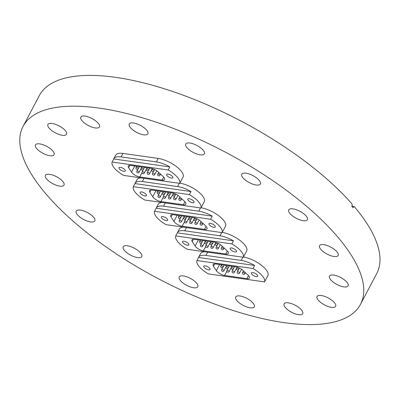 <?xml version="1.0" encoding="UTF-8"?>
<svg xmlns="http://www.w3.org/2000/svg" width="400" height="400" viewBox="0 0 400 400"><rect width="100%" height="100%" fill="white"/><g stroke="black" fill="none" stroke-linecap="round" stroke-linejoin="round"><path stroke-width="0.6" d="M331.44 307.33A10.515 3.945 27.8 0 1 321 302.7A10.515 3.945 27.8 0 1 317.05 296.515A10.515 3.945 27.8 0 1 321.26 295.51A10.515 3.945 27.8 0 1 331.7 300.14A10.515 3.945 27.8 0 1 335.65 306.32A10.515 3.945 27.8 0 1 331.44 307.33M343.885 286.895A10.515 3.945 27.8 0 1 333.445 282.265A10.515 3.945 27.8 0 1 329.5 276.08A10.515 3.945 27.8 0 1 333.71 275.07A10.515 3.945 27.8 0 1 344.15 279.7A10.515 3.945 27.8 0 1 348.095 285.885A10.515 3.945 27.8 0 1 343.885 286.895M336.86 251.695A10.515 3.945 27.8 0 1 338.165 255.46A10.515 3.945 27.8 0 1 330.615 255.625A10.515 3.945 27.8 0 1 320.865 249.425A10.515 3.945 27.8 0 1 319.565 245.655A10.515 3.945 27.8 0 1 327.115 245.495A10.515 3.945 27.8 0 1 336.86 251.695M306.055 215.915A10.515 3.945 27.8 0 1 307.36 219.685A10.515 3.945 27.8 0 1 299.81 219.845A10.515 3.945 27.8 0 1 290.06 213.645A10.515 3.945 27.8 0 1 288.76 209.88A10.515 3.945 27.8 0 1 296.31 209.715A10.515 3.945 27.8 0 1 306.055 215.915M259.075 180.235A10.515 3.945 27.8 0 1 260.375 184A10.515 3.945 27.8 0 1 252.825 184.16A10.515 3.945 27.8 0 1 243.08 177.96A10.515 3.945 27.8 0 1 241.775 174.195A10.515 3.945 27.8 0 1 249.325 174.035A10.515 3.945 27.8 0 1 259.075 180.235M203.065 150.075A10.515 3.945 27.8 0 1 204.365 153.84A10.515 3.945 27.8 0 1 196.815 154.005A10.515 3.945 27.8 0 1 187.065 147.805A10.515 3.945 27.8 0 1 185.765 144.035A10.515 3.945 27.8 0 1 193.315 143.875A10.515 3.945 27.8 0 1 203.065 150.075M143.645 134.81A10.515 3.945 27.8 0 1 133.205 130.18A10.515 3.945 27.8 0 1 129.255 123.995A10.515 3.945 27.8 0 1 133.465 122.985A10.515 3.945 27.8 0 1 143.905 127.615A10.515 3.945 27.8 0 1 147.855 133.8A10.515 3.945 27.8 0 1 143.645 134.81M95.235 127.935A10.515 3.945 27.8 0 1 84.795 123.305A10.515 3.945 27.8 0 1 80.85 117.12A10.515 3.945 27.8 0 1 85.06 116.11A10.515 3.945 27.8 0 1 95.5 120.74A10.515 3.945 27.8 0 1 99.445 126.925A10.515 3.945 27.8 0 1 95.235 127.935M62.305 135.275A10.515 3.945 27.8 0 1 51.865 130.645A10.515 3.945 27.8 0 1 47.915 124.46A10.515 3.945 27.8 0 1 52.125 123.45A10.515 3.945 27.8 0 1 62.565 128.08A10.515 3.945 27.8 0 1 66.515 134.265A10.515 3.945 27.8 0 1 62.305 135.275M49.855 155.71A10.515 3.945 27.8 0 1 39.415 151.08A10.515 3.945 27.8 0 1 35.465 144.9A10.515 3.945 27.8 0 1 39.675 143.89A10.515 3.945 27.8 0 1 50.115 148.52A10.515 3.945 27.8 0 1 54.065 154.705A10.515 3.945 27.8 0 1 49.855 155.71M62.7 181.36A10.515 3.945 27.8 0 1 64 185.125A10.515 3.945 27.8 0 1 56.45 185.29A10.515 3.945 27.8 0 1 46.705 179.09A10.515 3.945 27.8 0 1 45.4 175.32A10.515 3.945 27.8 0 1 52.95 175.16A10.515 3.945 27.8 0 1 62.7 181.36M93.505 217.135A10.515 3.945 27.8 0 1 94.805 220.905A10.515 3.945 27.8 0 1 87.255 221.065A10.515 3.945 27.8 0 1 77.505 214.865A10.515 3.945 27.8 0 1 76.205 211.1A10.515 3.945 27.8 0 1 83.755 210.935A10.515 3.945 27.8 0 1 93.505 217.135M140.485 252.82A10.515 3.945 27.8 0 1 141.79 256.59A10.515 3.945 27.8 0 1 134.24 256.75A10.515 3.945 27.8 0 1 124.49 250.55A10.515 3.945 27.8 0 1 123.19 246.78A10.515 3.945 27.8 0 1 130.74 246.62A10.515 3.945 27.8 0 1 140.485 252.82M196.495 282.98A10.515 3.945 27.8 0 1 197.8 286.745A10.515 3.945 27.8 0 1 190.25 286.91A10.515 3.945 27.8 0 1 180.5 280.71A10.515 3.945 27.8 0 1 179.2 276.94A10.515 3.945 27.8 0 1 186.75 276.78A10.515 3.945 27.8 0 1 196.495 282.98M250.1 307.795A10.515 3.945 27.8 0 1 239.66 303.165A10.515 3.945 27.8 0 1 235.71 296.985A10.515 3.945 27.8 0 1 239.92 295.975A10.515 3.945 27.8 0 1 250.36 300.605A10.515 3.945 27.8 0 1 254.31 306.79A10.515 3.945 27.8 0 1 250.1 307.795M298.505 314.67A10.515 3.945 27.8 0 1 288.065 310.04A10.515 3.945 27.8 0 1 284.115 303.855A10.515 3.945 27.8 0 1 288.325 302.85A10.515 3.945 27.8 0 1 298.77 307.48A10.515 3.945 27.8 0 1 302.715 313.665A10.515 3.945 27.8 0 1 298.505 314.67M99.445 108.145A190.735 71.615 27.8 0 1 288.86 192.145A190.735 71.615 27.8 0 1 360.5 304.345A190.735 71.615 27.8 0 1 284.12 322.635A190.735 71.615 27.8 0 1 94.7 238.635A190.735 71.615 27.8 0 1 23.06 126.435A190.735 71.615 27.8 0 1 99.445 108.145M23.06 126.435L39.29 95.655A190.735 71.615 27.8 0 1 115.675 77.365A190.735 71.615 27.8 0 1 351.895 203.805L352.76 207.69L354.315 206.62A190.735 71.615 27.8 0 1 376.73 273.565L360.5 304.345M354.315 206.62L351.56 206.23M254.645 265.435L253.02 268.515A18.145 6.815 -152.2 0 1 264.535 281.885L208.445 273.92A18.145 6.815 -152.2 0 1 196.93 260.55L198.555 257.47L254.645 265.435A18.145 6.815 -152.2 0 0 241.185 260.435L205.955 255.435A18.145 6.815 -152.2 0 0 198.69 257.175L200.525 253.685A18.145 6.815 27.8 0 1 204.725 251.775M243.455 257.015A18.145 6.815 27.8 0 1 261.255 265.1A18.145 6.815 27.8 0 1 267.86 275.615L266.025 279.105A18.145 6.815 -152.2 0 0 266.155 278.805L264.535 281.885M233.44 240.805L231.815 243.885A18.145 6.815 -152.2 0 1 243.325 257.255L187.235 249.29A18.145 6.815 -152.2 0 1 175.725 235.92L177.35 232.84L233.44 240.805A18.145 6.815 -152.2 0 0 219.98 235.805L184.75 230.805A18.145 6.815 -152.2 0 0 177.48 232.545L179.32 229.055A18.145 6.815 27.8 0 1 183.52 227.145M222.25 232.385A18.145 6.815 27.8 0 1 240.045 240.47A18.145 6.815 27.8 0 1 246.655 250.985L244.815 254.475A18.145 6.815 -152.2 0 0 244.95 254.175L243.325 257.255M113.865 158.655L115.7 155.165A18.145 6.815 27.8 0 1 122.97 153.425L158.2 158.43A18.145 6.815 27.8 0 1 176.22 166.42A18.145 6.815 27.8 0 1 183.035 177.095L181.195 180.585A18.145 6.815 -152.2 0 0 181.33 180.29L179.71 183.365A18.145 6.815 -152.2 0 0 168.195 169.995L169.82 166.915A18.145 6.815 -152.2 0 0 156.36 161.92L121.13 156.915A18.145 6.815 -152.2 0 0 113.865 158.655A18.145 6.815 -152.2 0 0 113.73 158.955L169.82 166.915M191.025 191.545L189.4 194.625A18.145 6.815 -152.2 0 1 200.915 207.995L144.825 200.03A18.145 6.815 -152.2 0 1 133.315 186.66L134.935 183.585L191.025 191.545A18.145 6.815 -152.2 0 0 177.565 186.55L142.335 181.545A18.145 6.815 -152.2 0 0 135.07 183.285L136.91 179.795A18.145 6.815 27.8 0 1 141.105 177.885M179.835 183.125A18.145 6.815 27.8 0 1 197.635 191.21A18.145 6.815 27.8 0 1 204.245 201.725L202.405 205.215A18.145 6.815 -152.2 0 0 202.535 204.92L200.915 207.995M212.23 216.175L210.61 219.255A18.145 6.815 -152.2 0 1 222.12 232.625L166.03 224.66A18.145 6.815 -152.2 0 1 154.52 211.29L156.14 208.21L212.23 216.175A18.145 6.815 -152.2 0 0 198.77 211.175L163.545 206.175A18.145 6.815 -152.2 0 0 156.275 207.915L158.115 204.425A18.145 6.815 27.8 0 1 162.315 202.515M201.04 207.755A18.145 6.815 27.8 0 1 218.84 215.84A18.145 6.815 27.8 0 1 225.45 226.355L223.61 229.845A18.145 6.815 -152.2 0 0 223.745 229.55L222.12 232.625M213.845 227.34A3.56 1.335 -152.2 0 0 215.275 227A3.56 1.335 -152.2 0 0 213.935 224.905A3.56 1.335 -152.2 0 0 210.4 223.335A3.56 1.335 -152.2 0 0 208.975 223.68A3.56 1.335 -152.2 0 0 210.31 225.77A3.56 1.335 -152.2 0 0 213.845 227.34M166.24 220.58A3.56 1.335 -152.2 0 0 167.665 220.24A3.56 1.335 -152.2 0 0 166.33 218.145A3.56 1.335 -152.2 0 0 162.795 216.575A3.56 1.335 -152.2 0 0 161.365 216.92A3.56 1.335 -152.2 0 0 162.705 219.01A3.56 1.335 -152.2 0 0 166.24 220.58M156.275 207.915A18.145 6.815 -152.2 0 0 156.14 208.21M223.44 230.125A18.145 6.815 -152.2 0 0 223.61 229.845M184.415 221.955L182.17 226.21L204.53 229.385A6.26 2.35 27.8 0 0 207.035 228.785A6.26 2.35 27.8 0 0 205.66 225.925L200.555 221.12A6.26 2.35 27.8 0 0 193.36 217.55L173.22 214.685A6.26 2.35 27.8 0 0 170.715 215.285A6.26 2.35 27.8 0 0 171.035 216.93L173.925 221.415L177.175 215.25M182.17 226.21A6.26 2.35 27.8 0 1 173.925 221.415M154.52 211.29L210.61 219.255M192.64 202.71A3.56 1.335 -152.2 0 0 194.065 202.37A3.56 1.335 -152.2 0 0 192.73 200.275A3.56 1.335 -152.2 0 0 189.195 198.705A3.56 1.335 -152.2 0 0 187.765 199.05A3.56 1.335 -152.2 0 0 189.105 201.14A3.56 1.335 -152.2 0 0 192.64 202.71M145.035 195.95A3.56 1.335 -152.2 0 0 146.46 195.61A3.56 1.335 -152.2 0 0 145.12 193.515A3.56 1.335 -152.2 0 0 141.585 191.945A3.56 1.335 -152.2 0 0 140.16 192.29A3.56 1.335 -152.2 0 0 141.5 194.38A3.56 1.335 -152.2 0 0 145.035 195.95M135.07 183.285A18.145 6.815 -152.2 0 0 134.935 183.585M202.235 205.495A18.145 6.815 -152.2 0 0 202.405 205.215M163.21 197.325L160.965 201.58L183.32 204.755A6.26 2.35 27.8 0 0 185.83 204.155A6.26 2.35 27.8 0 0 184.455 201.295L179.345 196.49A6.26 2.35 27.8 0 0 172.155 192.92L152.015 190.055A6.26 2.35 27.8 0 0 149.505 190.66A6.26 2.35 27.8 0 0 149.83 192.3L152.72 196.785L155.97 190.62M160.965 201.58A6.26 2.35 27.8 0 1 152.72 196.785M133.315 186.66L189.4 194.625M235.055 251.97A3.56 1.335 -152.2 0 0 236.48 251.63A3.56 1.335 -152.2 0 0 235.14 249.535A3.56 1.335 -152.2 0 0 231.605 247.965A3.56 1.335 -152.2 0 0 230.18 248.31A3.56 1.335 -152.2 0 0 231.515 250.4A3.56 1.335 -152.2 0 0 235.055 251.97M187.445 245.21A3.56 1.335 -152.2 0 0 188.87 244.87A3.56 1.335 -152.2 0 0 187.535 242.775A3.56 1.335 -152.2 0 0 184 241.205A3.56 1.335 -152.2 0 0 182.575 241.545A3.56 1.335 -152.2 0 0 183.91 243.64A3.56 1.335 -152.2 0 0 187.445 245.21M177.48 232.545A18.145 6.815 -152.2 0 0 177.35 232.84M244.645 254.755A18.145 6.815 -152.2 0 0 244.815 254.475M205.62 246.585L203.375 250.84L225.735 254.015A6.26 2.35 27.8 0 0 228.24 253.415A6.26 2.35 27.8 0 0 226.865 250.555L221.76 245.75A6.26 2.35 27.8 0 0 214.57 242.175L194.425 239.315A6.26 2.35 27.8 0 0 191.92 239.915A6.26 2.35 27.8 0 0 192.24 241.56L195.13 246.045L198.385 239.88M203.375 250.84A6.26 2.35 27.8 0 1 195.13 246.045M175.725 235.92L231.815 243.885M171.435 178.08A3.56 1.335 -152.2 0 0 172.86 177.74A3.56 1.335 -152.2 0 0 171.525 175.645A3.56 1.335 -152.2 0 0 167.985 174.075A3.56 1.335 -152.2 0 0 166.56 174.42A3.56 1.335 -152.2 0 0 167.9 176.515A3.56 1.335 -152.2 0 0 171.435 178.08M123.825 171.32A3.56 1.335 -152.2 0 0 125.255 170.98A3.56 1.335 -152.2 0 0 123.915 168.885A3.56 1.335 -152.2 0 0 120.38 167.315A3.56 1.335 -152.2 0 0 118.955 167.66A3.56 1.335 -152.2 0 0 120.29 169.75A3.56 1.335 -152.2 0 0 123.825 171.32M113.73 158.955L112.105 162.03A18.145 6.815 -152.2 0 0 123.62 175.4L179.71 183.365M181.025 180.865A18.145 6.815 -152.2 0 0 181.195 180.585M142 172.695L139.755 176.95L162.115 180.125A6.26 2.35 27.8 0 0 164.62 179.525A6.26 2.35 27.8 0 0 163.25 176.665L158.14 171.86A6.26 2.35 27.8 0 0 150.95 168.29L130.805 165.43A6.26 2.35 27.8 0 0 128.3 166.03A6.26 2.35 27.8 0 0 128.62 167.67L131.515 172.155L134.765 165.99M139.755 176.95A6.26 2.35 27.8 0 1 131.515 172.155M112.105 162.03L168.195 169.995M256.26 276.6A3.56 1.335 -152.2 0 0 257.685 276.26A3.56 1.335 -152.2 0 0 256.35 274.165A3.56 1.335 -152.2 0 0 252.81 272.595A3.56 1.335 -152.2 0 0 251.385 272.94A3.56 1.335 -152.2 0 0 252.725 275.03A3.56 1.335 -152.2 0 0 256.26 276.6M208.655 269.84A3.56 1.335 -152.2 0 0 210.08 269.5A3.56 1.335 -152.2 0 0 208.74 267.405A3.56 1.335 -152.2 0 0 205.205 265.835A3.56 1.335 -152.2 0 0 203.78 266.175A3.56 1.335 -152.2 0 0 205.115 268.27A3.56 1.335 -152.2 0 0 208.655 269.84M198.69 257.175A18.145 6.815 -152.2 0 0 198.555 257.47M265.855 279.385A18.145 6.815 -152.2 0 0 266.025 279.105M226.825 271.215L224.58 275.47L246.94 278.645A6.26 2.35 27.8 0 0 249.445 278.045A6.26 2.35 27.8 0 0 248.075 275.18L242.965 270.38A6.26 2.35 27.8 0 0 235.775 266.805L215.63 263.945A6.26 2.35 27.8 0 0 213.125 264.545A6.26 2.35 27.8 0 0 213.445 266.19L216.34 270.675L219.59 264.51M224.58 275.47A6.26 2.35 27.8 0 1 216.34 270.675M196.93 260.55L253.02 268.515M198.77 211.175L200.48 207.935M163.545 206.175L165.255 202.93M204.53 229.385L206.115 226.38M172.25 214.625L171.035 216.93M190.86 219.72L189.745 221.835A1.25 0.47 27.8 0 1 190.16 221.705A1.25 0.47 27.8 0 1 191.445 222.235A1.25 0.47 27.8 0 1 191.96 223L194.68 217.84M184.33 216.265L183.695 217.465A1.25 0.47 27.8 0 1 184.11 217.335A1.25 0.47 27.8 0 1 185.395 217.865A1.25 0.47 27.8 0 1 185.91 218.635L186.96 216.64M201.08 221.615L200.18 223.315A1.25 0.47 27.8 0 1 200.595 223.185A1.25 0.47 27.8 0 1 201.88 223.715A1.25 0.47 27.8 0 1 202.395 224.485L202.97 223.39M185.645 218.975L184.525 221.095A1.25 0.47 27.8 0 1 184.94 220.965A1.25 0.47 27.8 0 1 186.225 221.49A1.25 0.47 27.8 0 1 186.74 222.26L189.515 217M180.425 218.235L179.31 220.35A1.25 0.47 27.8 0 1 179.725 220.225A1.25 0.47 27.8 0 1 181.01 220.75A1.25 0.47 27.8 0 1 181.525 221.52L184.295 216.26M189.545 217.005L188.91 218.205A1.25 0.47 27.8 0 1 189.325 218.08A1.25 0.47 27.8 0 1 190.61 218.605A1.25 0.47 27.8 0 1 191.125 219.375L192.18 217.38M194.71 217.845L194.13 218.95A1.25 0.47 27.8 0 1 194.545 218.82A1.25 0.47 27.8 0 1 195.83 219.345A1.25 0.47 27.8 0 1 196.345 220.115L197.055 218.77M179.11 215.525L178.475 216.725A1.25 0.47 27.8 0 1 178.89 216.595A1.25 0.47 27.8 0 1 180.175 217.125A1.25 0.47 27.8 0 1 180.69 217.895L181.745 215.9M196.08 220.46L194.965 222.575A1.25 0.47 27.8 0 1 195.375 222.445A1.25 0.47 27.8 0 1 196.66 222.975A1.25 0.47 27.8 0 1 197.175 223.74L199.15 219.995M177.565 186.55L179.275 183.305M142.335 181.545L144.045 178.3M183.32 204.755L184.905 201.75M151.045 189.995L149.83 192.3M169.655 195.09L168.54 197.205A1.25 0.47 27.8 0 1 168.955 197.075A1.25 0.47 27.8 0 1 170.24 197.605A1.25 0.47 27.8 0 1 170.755 198.37L173.475 193.21M163.12 191.635L162.49 192.835A1.25 0.47 27.8 0 1 162.905 192.705A1.25 0.47 27.8 0 1 164.19 193.235A1.25 0.47 27.8 0 1 164.7 194.005L165.755 192.01M179.87 196.985L178.975 198.685A1.25 0.47 27.8 0 1 179.39 198.555A1.25 0.47 27.8 0 1 180.675 199.085A1.25 0.47 27.8 0 1 181.19 199.855L181.765 198.765M164.435 194.345L163.32 196.465A1.25 0.47 27.8 0 1 163.735 196.335A1.25 0.47 27.8 0 1 165.02 196.86A1.25 0.47 27.8 0 1 165.535 197.63L168.31 192.37M159.22 193.605L158.105 195.72A1.25 0.47 27.8 0 1 158.52 195.595A1.25 0.47 27.8 0 1 159.805 196.12A1.25 0.47 27.8 0 1 160.315 196.89L163.09 191.63M168.34 192.375L167.705 193.58A1.25 0.47 27.8 0 1 168.12 193.45A1.25 0.47 27.8 0 1 169.405 193.975A1.25 0.47 27.8 0 1 169.92 194.745L170.97 192.75M173.505 193.215L172.925 194.32A1.25 0.47 27.8 0 1 173.34 194.19A1.25 0.47 27.8 0 1 174.625 194.715A1.25 0.47 27.8 0 1 175.14 195.485L175.85 194.14M157.905 190.895L157.27 192.095A1.25 0.47 27.8 0 1 157.685 191.965A1.25 0.47 27.8 0 1 158.97 192.495A1.25 0.47 27.8 0 1 159.485 193.265L160.535 191.27M174.87 195.83L173.755 197.945A1.25 0.47 27.8 0 1 174.17 197.815A1.25 0.47 27.8 0 1 175.455 198.345A1.25 0.47 27.8 0 1 175.97 199.11L177.945 195.365M219.98 235.805L221.69 232.565M184.75 230.805L186.46 227.56M225.735 254.015L227.32 251.01M193.455 239.255L192.24 241.56M212.065 244.345L210.95 246.465A1.25 0.47 27.8 0 1 211.365 246.335A1.25 0.47 27.8 0 1 212.65 246.86A1.25 0.47 27.8 0 1 213.165 247.63L215.89 242.47M205.535 240.895L204.9 242.095A1.25 0.47 27.8 0 1 205.315 241.965A1.25 0.47 27.8 0 1 206.6 242.495A1.25 0.47 27.8 0 1 207.115 243.265L208.165 241.27M222.285 246.245L221.385 247.945A1.25 0.47 27.8 0 1 221.8 247.815A1.25 0.47 27.8 0 1 223.085 248.345A1.25 0.47 27.8 0 1 223.6 249.115L224.175 248.02M206.85 243.605L205.735 245.725A1.25 0.47 27.8 0 1 206.15 245.595A1.25 0.47 27.8 0 1 207.435 246.12A1.25 0.47 27.8 0 1 207.95 246.89L210.72 241.63M201.63 242.865L200.515 244.98A1.25 0.47 27.8 0 1 200.93 244.85A1.25 0.47 27.8 0 1 202.215 245.38A1.25 0.47 27.8 0 1 202.73 246.15L205.505 240.89M210.75 241.635L210.12 242.835A1.25 0.47 27.8 0 1 210.535 242.71A1.25 0.47 27.8 0 1 211.82 243.235A1.25 0.47 27.8 0 1 212.335 244.005L213.385 242.01M215.915 242.475L215.335 243.58A1.25 0.47 27.8 0 1 215.75 243.45A1.25 0.47 27.8 0 1 217.035 243.975A1.25 0.47 27.8 0 1 217.55 244.745L218.26 243.4M200.315 240.155L199.685 241.355A1.25 0.47 27.8 0 1 200.1 241.225A1.25 0.47 27.8 0 1 201.385 241.755A1.25 0.47 27.8 0 1 201.895 242.525L202.95 240.53M217.285 245.09L216.17 247.205A1.25 0.47 27.8 0 1 216.585 247.075A1.25 0.47 27.8 0 1 217.87 247.605A1.25 0.47 27.8 0 1 218.385 248.37L220.36 244.625M156.36 161.92L158.2 158.43M121.13 156.915L122.97 153.425M162.115 180.125L163.7 177.12M129.835 165.365L128.62 167.67M148.45 170.46L147.33 172.575A1.25 0.47 27.8 0 1 147.745 172.445A1.25 0.47 27.8 0 1 149.03 172.975A1.25 0.47 27.8 0 1 149.545 173.74L152.27 168.58M141.915 167.005L141.28 168.205A1.25 0.47 27.8 0 1 141.695 168.075A1.25 0.47 27.8 0 1 142.98 168.605A1.25 0.47 27.8 0 1 143.495 169.375L144.55 167.38M158.665 172.355L157.77 174.055A1.25 0.47 27.8 0 1 158.18 173.925A1.25 0.47 27.8 0 1 159.465 174.455A1.25 0.47 27.8 0 1 159.98 175.225L160.555 174.135M143.23 169.715L142.115 171.835A1.25 0.47 27.8 0 1 142.53 171.705A1.25 0.47 27.8 0 1 143.815 172.23A1.25 0.47 27.8 0 1 144.33 173L147.1 167.74M138.015 168.975L136.895 171.09A1.25 0.47 27.8 0 1 137.31 170.965A1.25 0.47 27.8 0 1 138.595 171.49A1.25 0.47 27.8 0 1 139.11 172.26L141.885 167M147.135 167.745L146.5 168.95A1.25 0.47 27.8 0 1 146.915 168.82A1.25 0.47 27.8 0 1 148.2 169.345A1.25 0.47 27.8 0 1 148.715 170.115L149.765 168.12M152.3 168.585L151.715 169.69A1.25 0.47 27.8 0 1 152.13 169.56A1.25 0.47 27.8 0 1 153.415 170.085A1.25 0.47 27.8 0 1 153.93 170.855L154.64 169.51M136.7 166.265L136.065 167.465A1.25 0.47 27.8 0 1 136.48 167.335A1.25 0.47 27.8 0 1 137.765 167.865A1.25 0.47 27.8 0 1 138.28 168.635L139.33 166.64M153.665 171.2L152.55 173.315A1.25 0.47 27.8 0 1 152.965 173.185A1.25 0.47 27.8 0 1 154.25 173.715A1.25 0.47 27.8 0 1 154.765 174.485L156.74 170.735M241.185 260.435L242.895 257.195M205.955 255.435L207.665 252.19M246.94 278.645L248.525 275.64M214.66 263.885L213.445 266.19M233.275 268.975L232.155 271.095A1.25 0.47 27.8 0 1 232.57 270.965A1.25 0.47 27.8 0 1 233.855 271.49A1.25 0.47 27.8 0 1 234.37 272.26L237.095 267.1M226.74 265.525L226.105 266.725A1.25 0.47 27.8 0 1 226.52 266.595A1.25 0.47 27.8 0 1 227.805 267.125A1.25 0.47 27.8 0 1 228.32 267.895L229.375 265.9M243.49 270.875L242.595 272.575A1.25 0.47 27.8 0 1 243.01 272.445A1.25 0.47 27.8 0 1 244.295 272.975A1.25 0.47 27.8 0 1 244.805 273.745L245.38 272.65M228.055 268.235L226.94 270.355A1.25 0.47 27.8 0 1 227.355 270.225A1.25 0.47 27.8 0 1 228.64 270.75A1.25 0.47 27.8 0 1 229.155 271.52L231.925 266.26M222.84 267.495L221.72 269.61A1.25 0.47 27.8 0 1 222.135 269.48A1.25 0.47 27.8 0 1 223.42 270.01A1.25 0.47 27.8 0 1 223.935 270.78L226.71 265.52M231.96 266.265L231.325 267.465A1.25 0.47 27.8 0 1 231.74 267.335A1.25 0.47 27.8 0 1 233.025 267.865A1.25 0.47 27.8 0 1 233.54 268.635L234.59 266.64M237.125 267.105L236.545 268.21A1.25 0.47 27.8 0 1 236.955 268.08A1.25 0.47 27.8 0 1 238.24 268.605A1.25 0.47 27.8 0 1 238.755 269.375L239.465 268.025M221.525 264.785L220.89 265.985A1.25 0.47 27.8 0 1 221.305 265.855A1.25 0.47 27.8 0 1 222.59 266.385A1.25 0.47 27.8 0 1 223.105 267.155L224.155 265.155M238.49 269.72L237.375 271.835A1.25 0.47 27.8 0 1 237.79 271.705A1.25 0.47 27.8 0 1 239.075 272.235A1.25 0.47 27.8 0 1 239.59 273L241.565 269.255M189.745 221.835A1.25 1.25 0 0 0 189.955 223.29A1.25 1.25 0 0 0 191.96 223M183.695 217.465A1.25 1.25 0 0 0 183.905 218.92A1.25 1.25 0 0 0 185.91 218.635M200.18 223.315A1.25 1.25 0 0 0 200.39 224.77A1.25 1.25 0 0 0 202.395 224.485M184.525 221.095A1.25 1.25 0 0 0 184.735 222.55A1.25 1.25 0 0 0 186.74 222.26M179.31 220.35A1.25 1.25 0 0 0 179.52 221.805A1.25 1.25 0 0 0 181.525 221.52M188.91 218.205A1.25 1.25 0 0 0 189.12 219.665A1.25 1.25 0 0 0 191.125 219.375M194.13 218.95A1.25 1.25 0 0 0 194.34 220.405A1.25 1.25 0 0 0 196.345 220.115M178.475 216.725A1.25 1.25 0 0 0 178.685 218.18A1.25 1.25 0 0 0 180.69 217.895M194.965 222.575A1.25 1.25 0 0 0 195.17 224.03A1.25 1.25 0 0 0 197.175 223.74M168.54 197.205A1.25 1.25 0 0 0 168.75 198.66A1.25 1.25 0 0 0 170.755 198.37M162.49 192.835A1.25 1.25 0 0 0 162.695 194.29A1.25 1.25 0 0 0 164.7 194.005M178.975 198.685A1.25 1.25 0 0 0 179.185 200.14A1.25 1.25 0 0 0 181.19 199.855M163.32 196.465A1.25 1.25 0 0 0 163.53 197.92A1.25 1.25 0 0 0 165.535 197.63M158.105 195.72A1.25 1.25 0 0 0 158.31 197.18A1.25 1.25 0 0 0 160.315 196.89M167.705 193.58A1.25 1.25 0 0 0 167.915 195.035A1.25 1.25 0 0 0 169.92 194.745M172.925 194.32A1.25 1.25 0 0 0 173.135 195.775A1.25 1.25 0 0 0 175.14 195.485M157.27 192.095A1.25 1.25 0 0 0 157.48 193.55A1.25 1.25 0 0 0 159.485 193.265M173.755 197.945A1.25 1.25 0 0 0 173.965 199.4A1.25 1.25 0 0 0 175.97 199.11M210.95 246.465A1.25 1.25 0 0 0 211.16 247.92A1.25 1.25 0 0 0 213.165 247.63M204.9 242.095A1.25 1.25 0 0 0 205.11 243.55A1.25 1.25 0 0 0 207.115 243.265M221.385 247.945A1.25 1.25 0 0 0 221.595 249.4A1.25 1.25 0 0 0 223.6 249.115M205.735 245.725A1.25 1.25 0 0 0 205.945 247.18A1.25 1.25 0 0 0 207.95 246.89M200.515 244.98A1.25 1.25 0 0 0 200.725 246.435A1.25 1.25 0 0 0 202.73 246.15M210.12 242.835A1.25 1.25 0 0 0 210.33 244.295A1.25 1.25 0 0 0 212.335 244.005M215.335 243.58A1.25 1.25 0 0 0 215.545 245.035A1.25 1.25 0 0 0 217.55 244.745M199.685 241.355A1.25 1.25 0 0 0 199.89 242.81A1.25 1.25 0 0 0 201.895 242.525M216.17 247.205A1.25 1.25 0 0 0 216.38 248.66A1.25 1.25 0 0 0 218.385 248.37M147.33 172.575A1.25 1.25 0 0 0 147.54 174.03A1.25 1.25 0 0 0 149.545 173.74M141.28 168.205A1.25 1.25 0 0 0 141.49 169.66A1.25 1.25 0 0 0 143.495 169.375M157.77 174.055A1.25 1.25 0 0 0 157.975 175.51A1.25 1.25 0 0 0 159.98 175.225M142.115 171.835A1.25 1.25 0 0 0 142.325 173.29A1.25 1.25 0 0 0 144.33 173M136.895 171.09A1.25 1.25 0 0 0 137.105 172.55A1.25 1.25 0 0 0 139.11 172.26M146.5 168.95A1.25 1.25 0 0 0 146.71 170.405A1.25 1.25 0 0 0 148.715 170.115M151.715 169.69A1.25 1.25 0 0 0 151.925 171.145A1.25 1.25 0 0 0 153.93 170.855M136.065 167.465A1.25 1.25 0 0 0 136.275 168.92A1.25 1.25 0 0 0 138.28 168.635M152.55 173.315A1.25 1.25 0 0 0 152.76 174.77A1.25 1.25 0 0 0 154.765 174.485M232.155 271.095A1.25 1.25 0 0 0 232.365 272.55A1.25 1.25 0 0 0 234.37 272.26M226.105 266.725A1.25 1.25 0 0 0 226.315 268.18A1.25 1.25 0 0 0 228.32 267.895M242.595 272.575A1.25 1.25 0 0 0 242.8 274.03A1.25 1.25 0 0 0 244.805 273.745M226.94 270.355A1.25 1.25 0 0 0 227.15 271.81A1.25 1.25 0 0 0 229.155 271.52M221.72 269.61A1.25 1.25 0 0 0 221.93 271.065A1.25 1.25 0 0 0 223.935 270.78M231.325 267.465A1.25 1.25 0 0 0 231.535 268.92A1.25 1.25 0 0 0 233.54 268.635M236.545 268.21A1.25 1.25 0 0 0 236.75 269.665A1.25 1.25 0 0 0 238.755 269.375M220.89 265.985A1.25 1.25 0 0 0 221.1 267.44A1.25 1.25 0 0 0 223.105 267.155M237.375 271.835A1.25 1.25 0 0 0 237.585 273.29A1.25 1.25 0 0 0 239.59 273"/></g></svg>
